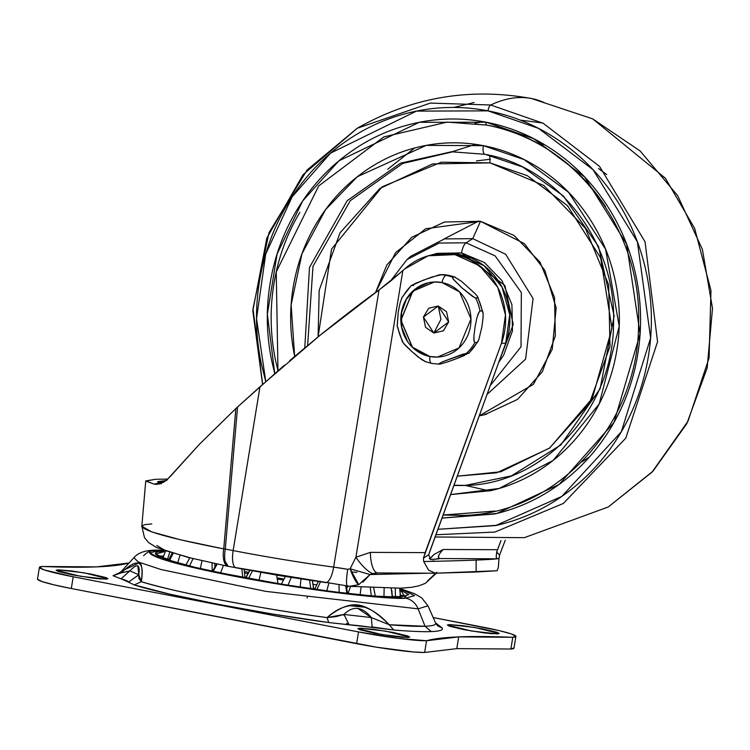 <?xml version="1.0" encoding="UTF-8"?>
<svg xmlns="http://www.w3.org/2000/svg" width="750" height="750" viewBox="0 0 750 750"><rect width="100%" height="100%" fill="white"/><g stroke="black" fill="none" stroke-linecap="round" stroke-linejoin="round"><path stroke-width="1.12" d="M438.253 306.019L448.669 321.956L433.837 333.009L440.944 319.322L438.253 306.019L446.531 311.7L448.669 321.956L443.409 330.787L433.837 333.009L425.559 327.338L423.422 317.081L428.681 308.25L438.253 306.019L440.944 319.322L433.837 333.009L423.422 317.081L438.253 306.019M431.822 363.412A8.944 3.122 -79.1 0 1 431.55 363.384A8.944 3.122 -79.1 0 1 429.844 356.494A37.575 35.091 87.7 0 1 401.325 312.844A37.575 35.091 87.7 0 1 441.947 282.553L459.562 291.919L470.981 318.909L459 347.934L437.4 357.066L429.844 356.494L437.475 357.066M441.994 274.603L441.863 274.603A44.728 41.775 87.7 0 1 448.369 275.306A8.944 3.122 -79.1 0 1 448.641 275.325A8.944 3.122 100.9 0 0 448.369 275.306A44.728 41.775 87.7 0 1 454.688 277.078A44.728 41.775 -92.3 0 0 448.369 275.306A44.728 41.775 -92.3 0 0 441.863 274.603L431.756 277.069L415.547 283.312L411.562 285.534L423.272 280.2L439.734 274.688A44.728 41.775 87.7 0 1 446.231 275.391A44.728 41.775 -92.3 0 0 439.734 274.688L441.966 274.603M438.319 364.106L442.303 361.884L438.309 364.106L440.456 364.022L438.253 364.106L431.559 363.384L424.875 361.491M434.466 281.981L412.884 291.159L400.959 320.194L412.397 347.137L429.844 356.494L412.228 347.128L400.809 320.138L412.791 291.112L434.391 281.981L441.947 282.553A8.944 3.122 -79.1 0 1 446.231 275.391A8.944 3.122 100.9 0 0 441.947 282.553A37.575 35.091 87.7 0 1 470.466 326.203A37.575 35.091 87.7 0 1 429.844 356.494A8.944 3.122 100.9 0 0 431.55 363.384M411.412 285.347L402.019 297.45L400.106 302.953L398.241 312.066L397.172 326.147L402.441 341.794M402.497 340.884L403.219 342.928L411.609 351.347L421.594 359.541L425.494 361.631L418.603 357.3L411.609 351.347L405.375 345.366L402.938 342.553L402.497 340.884A44.728 41.775 87.7 0 1 398.034 327.769M464.653 355.387L456.928 358.5L468.628 353.175A44.728 41.775 -92.3 0 0 476.981 342.534L476.981 342.534A44.728 41.775 87.7 0 1 468.628 353.175L462.938 354.159L442.303 361.884L466.491 353.259A44.728 41.775 -92.3 0 0 474.844 342.628A44.728 41.775 87.7 0 1 466.491 353.259L468.788 353.344L478.144 341.306M474.066 341.428L473.944 336L475.05 326.916L476.925 317.784L479.034 311.934M477.975 297.544L477.684 297.825A44.728 41.775 87.7 0 1 482.156 310.941L480.019 311.025A44.728 41.775 -92.3 0 0 475.556 297.909A44.728 41.775 87.7 0 1 480.019 311.025L482.194 310.941M474.544 297.609L461.681 287.634L453.412 279.366L452.559 277.162A44.728 41.775 -92.3 0 0 446.231 275.391A44.728 41.775 87.7 0 1 452.559 277.162L454.688 277.078L452.559 277.162L453 278.841L461.681 287.634L472.416 296.344L475.556 297.909L477.684 297.825L475.556 297.909M461.55 281.381L474.816 293.353L461.569 281.4L454.688 277.078M483.056 317.531L483.103 313.359L482.156 310.941A44.728 41.775 -92.3 0 0 477.684 297.825L477.234 296.147L474.797 293.334M456.928 358.5L448.453 361.631L456.928 358.5M403.209 296.175A44.728 41.775 87.7 0 1 411.562 285.534L413.691 285.45M476.981 342.534L474.844 342.628L476.981 342.534L478.725 340.031L481.95 326.644L483.056 317.559M428.409 282.806L415.884 288.647L406.425 299.194L401.475 312.834L401.794 327.488L407.325 340.931M417.225 351.112L429.994 356.484L435.966 357.094M397.209 326.391L398.241 312.066L400.106 302.953L402.169 297.159M440.456 364.022L448.453 361.631M480.019 311.025L478.275 313.538L476.925 317.784L475.05 326.916L473.944 336L473.897 340.2L474.844 342.628M393.731 596.522L395.428 596.681L395.278 588.319L395.428 596.681L400.463 596.597L399.656 588.225L400.463 596.597L393.731 596.522M383.953 596.691L384.15 588.234L383.953 596.691M350.606 586.388L348.094 593.494L350.606 586.388M360.094 594.778L361.134 587.137L360.094 594.778M320.428 581.897L316.884 589.5L320.428 581.897M326.784 590.85L328.875 583.069L326.784 590.85M285.319 576.6L281.4 584.109L285.319 576.6M288.066 585.188L291.141 577.528L288.066 585.188M312.356 580.744L313.641 589.041M248.597 578.409L252.375 570.938L248.597 578.409M276.666 575.175L277.969 583.547L276.666 575.175M213.122 571.369L217.191 564.075L213.122 571.369M241.837 568.987L242.756 577.322L241.837 568.987M185.906 565.022L189.787 557.822L185.841 565.003M214.594 563.522L214.884 566.091M212.025 562.969L212.222 571.172L212.025 562.969M391.097 588.337L392.616 596.981L391.097 588.337M391.228 588.337L392.222 596.981L391.922 590.531M370.284 587.681L371.288 595.809L370.284 587.681M338.981 584.597L339.178 592.434L338.981 584.597M346.922 593.362L345.637 585.703L346.922 593.362M300.956 579.056L300.188 587.062L300.956 579.056M310.763 588.628L309.591 580.341L310.763 588.628M259.003 580.294L260.878 572.466L259.003 580.294M245.944 577.922L249.797 570.469M220.584 572.944L223.425 565.388L220.584 572.944M193.059 558.628L189.544 565.941M200.381 568.538L201.938 560.719L200.381 568.538M173.138 553.359L169.575 560.353L173.138 553.359M177.722 562.819L180.019 555.3L177.722 562.819M165.591 550.997L162.984 557.559L167.522 559.209L169.791 552.347L167.522 559.209L168.787 559.5L162.984 557.55L165.591 550.997M375.281 596.128L373.734 587.85L375.234 596.128M399.703 596.878L400.434 596.737M307.35 597.15L307.022 597.975M438.225 626.306L435.966 623.719L442.275 628.05L437.953 626.025L442.275 628.05C443.334 630.056 439.678 631.238 431.288 631.584L425.044 626.259C433.059 625.922 436.556 624.797 435.534 622.875L442.275 628.05A166.988 12.816 -170.7 0 1 431.288 631.584A166.988 12.816 -170.7 0 1 393.759 629.991L372.122 627.403A47.109 3.619 9.3 0 0 349.097 624.769L328.697 622.537L273.084 614.119L218.006 604.275L169.866 594.159L134.25 584.934L128.531 582.122A47.109 3.619 9.3 0 0 121.022 578.85L113.044 575.719L120.253 572.419L113.044 575.719L121.087 572.897L129.872 570.881C137.372 562.987 140.344 564.281 138.797 574.763L129.872 570.881L138.797 574.763L138.909 578.447L141.347 581.7A159.488 12.234 9.3 0 0 327.056 617.606C338.644 608.156 348.844 603.938 357.666 604.941C366.553 605.991 377.072 612.581 389.203 624.731A159.488 12.234 9.3 0 0 425.044 626.259A159.488 12.234 9.3 0 0 435.534 622.875M129.009 563.025L128.766 563.025A617.025 47.334 -170.7 0 1 96.609 566.878A617.025 47.334 -170.7 0 1 42.506 566.484L39.469 567.572L44.212 569.906L73.219 576.778L358.538 631.941L398.409 638.381L426.553 640.744A617.025 47.334 -170.7 0 1 458.709 636.891A617.025 47.334 -170.7 0 1 512.803 637.284L510.881 649.022L456.788 648.628L458.709 636.891L512.803 637.284L515.85 636.197L511.106 633.862L499.275 630.637L433.181 617.531L482.1 626.991A53.672 4.116 -170.7 0 1 515.897 636.366A53.672 4.116 -170.7 0 1 512.803 637.284L510.881 649.022L513.928 647.934M449.147 624.6L448.912 625.988L449.147 624.6L462.844 625.697L482.653 628.884L496.988 632.297L499.172 633.431L497.428 633.928L471.562 631.022L447.384 625.022L449.147 624.6L475.003 627.506L499.181 633.506L492 633.722L483.731 632.831L463.912 629.644L449.587 626.231L447.394 625.097L449.147 624.6M283.256 578.888L277.931 578.006L283.256 578.888M248.203 572.269L244.753 571.481L248.203 572.269M57.891 569.841L57.666 571.228L57.891 569.841L71.588 570.938L91.406 574.125L105.731 577.537L107.925 578.672L106.172 579.169L80.316 576.262L56.138 570.262L57.891 569.841L83.756 572.747L107.934 578.747L100.753 578.962L92.475 578.072L72.656 574.875L58.331 571.472L56.147 570.337L57.891 569.841M359.662 628.181L359.438 629.578L359.662 628.181L373.369 629.288L393.178 632.475L407.503 635.887L409.697 637.022L407.953 637.519L382.087 634.603L357.909 628.612L359.662 628.181L385.528 631.097L409.706 637.087L402.525 637.312L394.247 636.422L374.438 633.225L360.113 629.812L357.919 628.688L359.662 628.181M418.116 608.841L427.987 605.812L418.116 608.841L425.044 626.259L418.116 608.841L265.659 591.366L161.044 569.541L138.188 561.938L133.922 557.653L138.188 561.938L161.044 569.541L265.659 591.366L418.116 608.841A17.887 16.706 -92.3 0 0 405.628 598.172A17.887 16.706 87.7 0 1 418.116 608.841M405.928 596.541L400.641 595.059L405.928 596.541M163.266 556.181L157.8 555.909M143.616 555.769A17.887 16.706 87.7 0 1 155.053 550.163A17.887 16.706 87.7 0 1 158.719 550.434L163.744 550.359L158.719 550.434A17.887 16.706 -92.3 0 0 155.053 550.163M399.806 588.656L405.628 598.172C396.572 599.691 326.269 593.869 234.244 576.225C143.522 558.534 139.744 550.041 158.719 550.434L149.775 552.984L160.988 558.787L190.65 566.944L234.244 576.225L285.131 585.216L335.578 592.537L377.887 597.094L405.628 598.172L414.572 595.622L399.825 588.666M395.822 597.188A11.925 11.138 87.7 0 1 397.678 596.934A11.925 11.138 -92.3 0 0 395.822 597.188M401.663 596.569L397.744 596.934A11.925 11.138 87.7 0 1 400.144 597.112L400.191 589.913L408.694 594.675L400.144 597.112A11.925 11.138 -92.3 0 0 397.678 596.934M164.213 551.494A11.925 11.138 87.7 0 1 165.122 551.719A11.925 11.138 -92.3 0 0 164.213 551.494C146.072 551.119 149.681 559.237 236.372 576.141C324.309 592.997 391.481 598.566 400.144 597.112L373.631 596.081L333.206 591.731L285 584.728L236.372 576.141L194.719 567.272L166.369 559.472L155.662 553.931L165.281 551.456M37.547 579.309L42.291 581.634L54.122 584.869L71.297 588.516L376.613 647.212L413.316 651.966L424.631 652.472L456.788 648.628L510.881 649.022A53.672 4.116 9.3 0 0 513.975 648.103M137.831 565.791L138.797 574.763L141.347 581.7C144.731 560.184 137.981 557.25 121.087 572.897L126.947 571.641M357.638 608.288L371.353 617.569L343.95 614.428C353.072 605.409 362.203 606.459 371.353 617.569L389.203 624.731C367.959 601.706 347.241 599.334 327.056 617.606L336.169 616.594L343.95 614.428L343.847 615.291M366.019 607.331L348.694 605.569M124.828 569.681L139.275 562.725C142.022 563.972 142.716 570.3 141.347 581.7L134.25 584.934L128.531 582.122L138.787 574.809M316.228 584.719L313.612 584.4L316.228 584.719M282.656 579.947L278.166 579.206L282.656 579.947M247.425 573.497L245.044 572.991L247.425 573.488M128.766 563.025L96.609 566.878L42.506 566.484A53.672 4.116 -170.7 0 0 39.422 567.403A53.672 4.116 -170.7 0 0 73.219 576.778L358.538 631.941L356.616 643.678L71.297 588.516L73.219 576.778L71.297 588.516A53.672 4.116 9.3 0 1 37.5 579.131M358.538 631.941L356.616 643.678A53.672 4.116 9.3 0 0 424.631 652.472L426.553 640.744A53.672 4.116 -170.7 0 1 358.538 631.941M456.788 648.628L424.631 652.472L426.553 640.744L458.709 636.891L456.788 648.628M347.944 587.034L346.791 587.072M138.797 574.763L128.531 582.122L121.022 578.859L129.872 570.881M328.688 622.537C262.069 613.772 165.6 595.116 134.25 584.934L141.347 581.7C171.281 591.422 263.428 609.234 327.056 617.606L328.697 622.537L327.056 617.606L343.95 614.438L371.353 617.569L372.122 627.403L328.697 622.537M121.022 578.859L113.044 575.719M346.528 623.362L349.097 624.769L343.95 614.428M162.994 550.097L155.128 550.163C145.162 550.294 138.103 552.797 133.922 557.663L121.219 571.538L121.087 572.888M371.353 617.578L389.203 624.731L393.759 629.991L371.625 626.878M431.288 631.584C422.794 631.912 410.278 631.388 393.759 629.991L389.203 624.731L425.044 626.259L431.288 631.584M466.069 242.803L439.172 243.047L406.997 259.584L439.172 243.047L466.069 242.803L472.744 238.65L444.469 238.912L410.644 256.303L444.469 238.912L472.744 238.65L480.487 221.316L524.306 243.619L544.819 270.356L556.144 307.856L552.225 349.312L533.409 384.347L479.222 415.837L484.641 414.75L517.519 399.413L542.353 371.728L555.337 335.916L554.513 297.441L540 262.153L514.003 235.416L480.487 221.316L444.544 221.991L411.656 237.338L386.831 265.022L375.544 292.5L395.578 252.638L425.709 228.731L480.487 221.316L472.744 238.65L466.069 242.803L495.15 255.891L521.344 292.538L521.016 346.8L490.247 385.584L521.016 346.8L521.344 292.538L495.15 255.891L466.069 242.803A10.434 3.647 100.9 0 0 461.55 252.909A10.434 3.647 -79.1 0 1 466.069 242.803M431.512 254.972L461.55 252.909L484.35 262.5L502.031 280.688L511.912 304.688L512.475 330.863L503.634 355.219L498.684 362.428M487.003 394.481L525.591 359.137L533.072 298.528L505.603 254.213L472.744 238.65L505.603 254.213L533.072 298.528L525.591 359.137L487.003 394.481M490.059 162.872L489.713 155.334L490.059 162.872L441.216 162.206L382.097 186.853L331.528 249.178L318.094 336.891L319.191 290.259L340.003 232.894L379.781 188.541L432.478 163.95L490.059 162.872L543.759 185.466L585.413 228.291L608.672 284.841L609.994 346.481L589.181 403.856L549.403 448.209L496.706 472.8L457.228 476.175L500.738 471.797L549.722 447.966L592.388 398.203L611.962 328.238L600.675 257.934L567.441 205.622L527.288 175.678L490.059 162.872M466.481 485.409L453.928 485.231L466.481 485.409M485.109 154.322L522.684 166.978L563.381 195.956L598.491 246.488L614.128 315.891L600.15 388.641L560.869 444.919L511.434 475.884L464.887 485.484L453.834 485.503L464.887 485.484C543.862 484.331 613.425 409.031 613.538 323.644C616.866 243.253 558.497 166.847 484.847 154.303A8.944 3.122 -79.1 0 1 483.356 145.65L426.253 145.388L357.375 176.691L325.556 209.644L301.978 253.744L291.131 304.819L294.619 356.091C289.875 333.291 289.387 310.416 293.147 287.466C296.906 264.506 304.622 243.216 316.312 223.594C328.003 203.981 342.759 187.519 360.6 174.225C378.431 160.922 397.987 151.8 419.25 146.85C440.522 141.9 461.887 141.497 483.356 145.65A8.944 3.122 100.9 0 0 484.828 154.303A8.944 3.122 -79.1 0 0 485.109 154.322L484.612 154.228M451.509 151.772L400.481 163.172L347.213 200.672L309.488 267.413L304.791 347.859L309.488 267.413L347.213 200.672L400.481 163.172L451.509 151.772L484.847 154.303M441.947 518.109L494.541 514.012C518.691 508.397 540.891 498.038 561.15 482.934C581.4 467.831 598.162 449.137 611.438 426.863C624.712 404.578 633.478 380.409 637.744 354.337C642.019 328.275 641.456 302.297 636.075 276.403C630.694 250.519 620.887 226.688 606.675 204.928C592.453 183.159 574.903 165.113 554.025 150.787C533.137 136.453 510.506 126.928 486.131 122.222A2.981 1.041 100.9 0 0 486.619 125.1A2.981 1.041 100.9 0 0 486.712 125.109A2.981 1.041 -79.1 0 1 486.619 125.1A2.981 1.041 -79.1 0 1 486.131 122.222L419.278 122.306L338.878 160.856L302.625 201.009L277.078 254.053L267.366 314.278L274.762 373.566M299.859 212.306C286.781 234.253 278.147 258.066 273.938 283.744C269.738 309.431 270.281 335.016 275.587 360.516L277.978 370.753L276.244 271.875L318.684 185.944L383.878 136.884L447.122 122.109L486.553 125.081M265.772 381.534L256.547 318.628L265.706 254.062L292.172 196.762L330.534 153.15L416.447 111.112L487.987 110.859A5.963 2.081 -79.1 0 1 490.706 105L430.387 103.087L357.178 128.297L430.387 103.087L490.706 105A447.281 156.178 -79.1 0 1 531.553 98.541A447.281 156.178 -79.1 0 1 544.688 102.834M474.075 102.534L453.806 107.447L474.075 102.534M262.641 384.347L252.994 308.756L268.978 232.716L307.087 170.016L357.178 128.297L303.028 174.759L266.841 238.059L252.816 310.772L262.566 384.422M542.634 122.991L520.181 120.094M483.45 121.725L474.938 123.244M414.647 147.994L387.712 169.275M489.628 490.922L465.328 485.437M452.025 151.753L474.647 144.628M589.35 457.041L581.944 461.878M526.275 161.419L528.609 161.888L526.275 161.419L526.397 160.734M484.913 413.972L486.572 414.281L484.913 413.972M431.447 254.981L437.109 253.369L461.55 252.909L504.9 285.497L513.225 324.478L498.694 362.4M478.828 221.016L443.878 239.044M476.475 160.922L490.369 159.234M538.744 143.428L544.453 144.637M598.528 168.581L606.722 174.572M357.178 128.297C411.769 97.2 469.903 87.291 531.572 98.55L592.659 118.856L665.334 178.162L694.65 228.403L710.972 290.522L709.078 357.891L688.031 421.163L652.041 472.153L608.222 507L652.041 472.153L688.031 421.163L709.078 357.891L710.972 290.522L694.65 228.403L665.334 178.162L592.659 118.856L640.153 150.975L677.681 195.656L702.422 249.506L712.5 308.428L707.166 367.978L686.822 423.637L652.987 471.178L608.222 507L524.297 537.666L435.075 536.981M531.553 98.541A447.281 156.178 100.9 0 0 490.706 105L543.15 123.262L599.541 166.397L645.037 241.781L657.562 341.737L625.763 438.178L563.362 503.447L494.906 532.059L435.881 534.759L494.906 532.059L563.362 503.447L625.763 438.178L657.562 341.737L645.037 241.781L599.541 166.397L543.15 123.262L490.706 105A5.963 2.081 100.9 0 0 487.987 110.859L538.584 128.4L593.044 169.697L637.388 241.866L650.616 338.006L621.319 431.794L561.844 496.378L495.572 525.6L437.869 529.312L496.884 525.3C522.431 519.356 545.925 508.397 567.347 492.422C588.769 476.447 606.506 456.675 620.541 433.106C634.584 409.537 643.856 383.972 648.375 356.391C652.894 328.819 652.303 301.341 646.603 273.956C640.913 246.572 630.544 221.363 615.506 198.347C600.469 175.322 581.897 156.225 559.809 141.075C537.712 125.916 513.778 115.838 487.987 110.859C462.206 105.872 436.537 106.35 410.991 112.294C385.444 118.247 361.959 129.206 340.528 145.181C319.106 161.156 301.378 180.919 287.334 204.488C273.3 228.056 264.019 253.631 259.509 281.203C254.991 308.784 255.581 336.262 261.272 363.647L265.753 381.544M441.956 518.081L496.762 513.488L559.031 484.491L614.016 422.4L640.087 333.844L626.606 244.05L584.625 176.972L533.541 138.591L486.131 122.222C461.756 117.506 437.494 117.966 413.344 123.581C389.184 129.206 366.984 139.566 346.734 154.669C326.475 169.763 309.713 188.456 296.438 210.741C283.172 233.016 274.397 257.194 270.131 283.256C265.866 309.328 266.419 335.306 271.8 361.191L274.753 373.566M447.122 122.109L486.628 125.1C573.797 139.997 642.497 230.062 638.578 324.609C638.475 425.062 556.453 514.003 462.891 515.4L443.062 515.053L495 511.059M486.712 125.109C510.722 129.75 533.016 139.134 553.594 153.244C574.163 167.363 591.459 185.147 605.456 206.588M450.516 494.606L490.753 490.669C512.025 485.709 531.581 476.588 549.412 463.294C567.253 449.991 582.009 433.538 593.7 413.916C605.381 394.294 613.106 373.012 616.866 350.053C620.625 327.094 620.138 304.219 615.394 281.428C610.65 258.628 602.025 237.647 589.5 218.484C576.984 199.312 561.525 183.422 543.141 170.803C524.747 158.184 504.816 149.803 483.356 145.65L524.334 159.675L568.575 192.291L605.606 249.253L619.219 326.259L599.212 403.931L553.191 460.397L499.172 488.456L450.525 494.578M453.103 151.725L402.666 163.481L350.259 200.7L312.984 266.297L307.622 345.506L312.984 266.297L350.259 200.7L402.666 163.481L453.103 151.725M349.866 586.331L228.281 566.372L225.103 561.375L224.016 561.159L228.216 566.362A17.887 6.244 100.9 0 1 225.103 561.375A17.887 6.244 -79.1 0 1 225.281 549.066L233.147 550.584A149.091 11.438 9.3 0 0 333.647 567.112L379.031 289.978L402.844 270.628L355.903 557.231L370.416 552.375L425.175 552.628L501.45 343.312L505.716 343.144A65.606 61.266 -92.3 0 0 459.188 254.466L454.922 254.634A65.606 61.266 87.7 0 1 501.45 343.312L505.472 314.897L497.737 287.297L479.728 265.837L454.922 254.634L428.287 255.787L404.7 268.95L402.844 270.628L355.903 557.231L350.128 568.819L347.728 569.316L333.647 567.112L379.031 289.978C362.681 301.688 342.975 316.828 319.903 335.409L289.584 360.722M225.731 564.769L226.378 564.9M356.944 572.419L351.234 571.856M434.953 573.206L476.137 572.016L476.128 560.091A358.294 5.344 179.9 0 1 435.347 561.281A358.294 5.344 179.9 0 1 423.712 561.534L428.625 570.159L435.356 573.216L497.137 570.731L476.137 572.016L476.128 560.091A358.294 5.344 -0.1 0 0 497.128 558.806L439.875 558.544A255.403 3.806 179.9 0 1 430.472 559.509A255.403 3.806 -0.1 0 0 439.875 558.544L438.609 557.916L438.816 555.103M228.066 566.334A17.887 7.8 -78.6 0 1 224.016 561.159A17.887 7.8 -78.6 0 1 223.734 548.897C171.206 538.65 143.906 531.112 141.825 526.303L151.8 531.909L180.384 539.775L223.734 548.897L235.847 408.572L199.444 444.244L170.475 476.288L164.484 481.706L154.247 484.153L145.744 481.078L155.653 479.278L167.784 479.128M429.431 552.459L505.716 343.144L428.709 554.709L423.412 558.178L425.175 552.628L370.416 552.375L355.903 557.231L350.128 568.819L347.728 569.316A29.822 2.288 9.3 0 0 333.647 567.112A17.887 5.934 97.7 0 1 325.613 582.609A17.887 5.934 97.7 0 1 325.097 582.478L280.706 575.794L236.662 567.928A17.887 6.244 -79.1 0 1 236.1 567.881A17.887 6.244 -79.1 0 1 233.147 550.584L259.978 386.766L233.147 550.584A17.887 6.244 100.9 0 0 236.1 567.881M190.659 557.925L165.525 550.631L156.769 545.513M499.566 555.122L505.275 540.197L499.566 555.122L496.678 551.981L497.606 549.722L443.156 549.469L497.606 549.722L500.944 540.562L496.678 551.981L499.566 555.122L498.966 558.516A358.294 5.344 179.9 0 1 497.128 558.806A358.294 5.344 179.9 0 1 476.128 560.091A358.294 5.344 -0.1 0 1 435.347 561.281L423.712 561.534L423.412 558.178L501.45 343.312L505.716 343.144L509.738 314.728L501.994 287.128L483.994 265.669L459.188 254.466L444.516 253.519M284.456 365.128L237.553 407.016L225.281 549.066A17.887 6.244 100.9 0 0 225.103 561.375A12.713 0.975 9.3 0 1 224.016 561.159A17.887 7.8 101.4 0 1 223.734 548.897A17.887 0.863 4.9 0 0 225.281 549.066A17.887 0.863 -175.1 0 1 223.734 548.897L235.847 408.572L199.444 444.244L167.053 479.784M432.656 555.684L429.872 558.938L433.988 554.503L443.156 549.469C438.188 554.841 437.091 557.869 439.875 558.544A14.906 14.906 -126.9 0 0 435.938 559.078A14.906 14.906 53.1 0 1 439.875 558.544L497.128 558.806L496.181 557.016L496.678 551.981L496.172 557.025L497.128 558.806L498.966 558.516L498.347 567.347M160.528 483.656L157.622 482.016L166.219 480.459M325.613 582.609A17.887 5.934 -82.3 0 0 333.647 567.112A149.091 11.438 -170.7 0 1 233.147 550.584L225.281 549.066L237.553 407.016L259.978 386.766L319.903 335.409L390.853 280.894L404.7 268.95A65.606 61.266 87.7 0 1 441.562 253.641A65.606 61.266 87.7 0 1 454.922 254.634L459.188 254.466A65.606 61.266 -92.3 0 0 445.819 253.472M163.575 482.259L156.834 484.378L154.247 484.153L159.6 483.947L154.247 484.153L145.753 480.919L155.653 479.278M166.753 480.441L157.941 481.613L161.259 483.872M497.137 570.731L498.337 567.375M428.766 573.188L370.059 574.556L362.85 582.169M349.95 586.331L358.734 584.672A17.887 4.125 -109.2 0 1 350.128 568.819L370.059 574.556L350.128 568.819L358.734 584.672L349.556 586.294M358.734 584.672L370.059 574.556L375.131 573.141M370.416 552.375A20.869 7.453 90.3 0 0 377.766 572.944A20.869 7.453 -89.7 0 1 370.416 552.375M370.453 574.378L372.741 573.609A20.869 6.253 -127.2 0 1 355.903 557.231A20.869 6.253 52.8 0 0 372.741 573.609L377.897 572.944L435.356 573.216L377.719 572.944M428.653 570.188L423.712 561.534M423.412 558.178L428.7 554.766M429.281 558.169L430.659 559.65L428.709 554.709M433.012 560.869L435.253 561.281M436.725 572.25L427.35 581.109M347.728 569.316A17.887 2.587 99.9 0 0 347.409 586.013A17.887 2.587 -80.1 0 1 347.728 569.316M145.744 480.984L141.825 526.322L144.431 524.7L151.8 523.894M237.553 407.016L235.847 408.572M441.938 274.603L448.622 275.325L455.297 277.209M477.759 296.953L483 312.506M249.675 570.45L245.691 577.866M216.6 563.953L212.578 571.247M245.025 577.744L244.116 569.409M318.281 581.597L314.728 589.2M172.2 553.078L168.647 560.034M163.387 555.731L162.956 557.719M400.434 596.747L399.675 588.225M347.55 593.428L346.331 585.825M313.856 589.069L312.45 580.763M435.609 623.025L427.987 605.812L421.697 597.891L414.534 593.709L399.741 588.413M397.744 596.934C375.459 597.234 335.456 592.762 277.716 583.5L218.831 572.578C190.078 567.328 157.275 556.613 161.822 557.297L161.831 557.297M513.975 648.169L515.897 636.431M37.5 579.075L39.422 567.337M121.219 571.538L119.166 573.038M410.644 256.303L406.997 259.584L390.281 281.363M228.281 566.372L187.884 557.353L156.562 547.509L148.772 542.719L144.516 537.722L141.825 526.331M443.184 253.575L445.988 253.463M349.913 586.331L400.659 588.188L411.422 587.316L418.753 585.862L425.353 583.341L436.406 573.188M430.444 559.481L436.453 559.012"/></g></svg>
